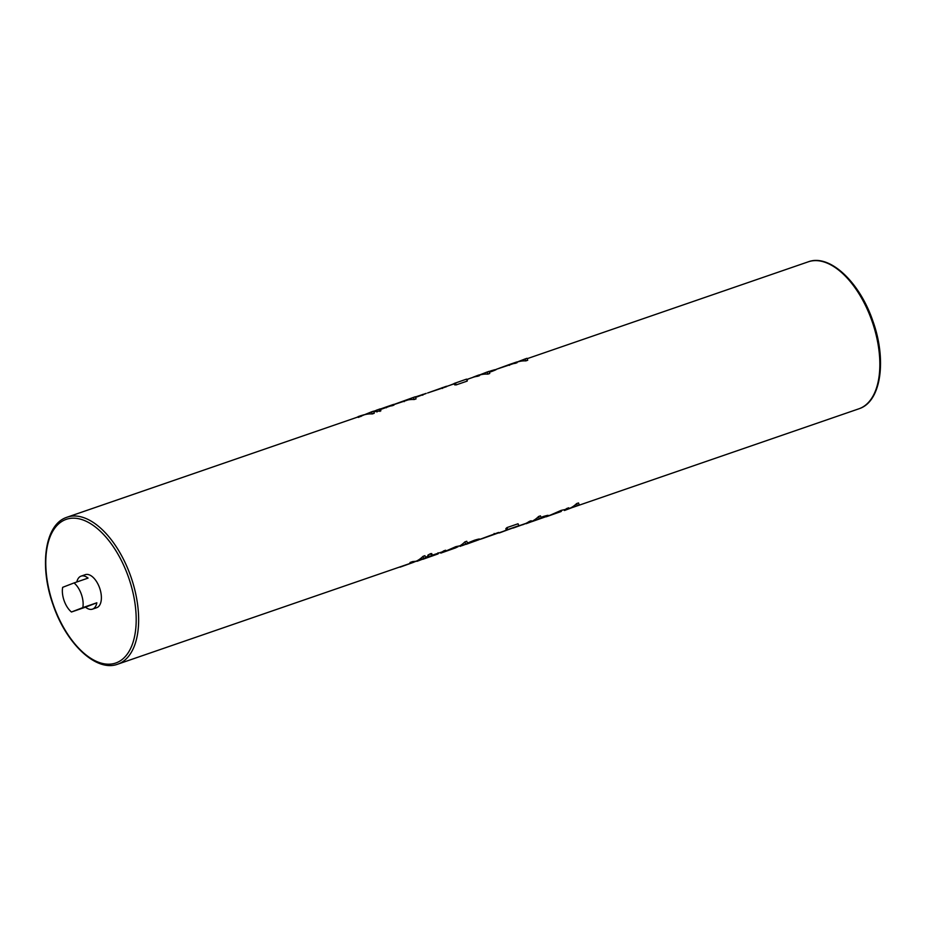 <?xml version="1.0" encoding="UTF-8"?>
<svg xmlns="http://www.w3.org/2000/svg" width="926" height="926" viewBox="0 0 926 926"><rect width="100%" height="100%" fill="white"/><g stroke="black" fill="none" stroke-linecap="round" stroke-linejoin="round"><path stroke-width="1.39" d="M96.848 602.78L85.493 607.167A17.467 9.202 -109 0 0 92.473 609.146A17.467 9.202 -109 0 0 96.848 602.78L82.819 607.618A17.467 9.202 -109 0 0 81.326 594.156A17.467 9.202 -109 0 0 74.022 582.94L88.063 578.102A17.467 9.202 -109 0 0 81.083 576.122A17.467 9.202 -109 0 0 76.812 581.979M92.473 609.146L96.686 607.699A17.467 9.202 -109 0 0 99.58 587.86A17.467 9.202 -109 0 0 85.296 574.664L81.083 576.122M74.022 582.94L62.667 587.327A17.467 9.202 -109 0 0 64.16 600.789A17.467 9.202 -109 0 0 71.452 612.005L85.493 607.167M579.213 504.89L564.443 510.515L579.213 504.89L578.519 502.934L576.632 503.582A77.726 40.941 71 0 1 568.714 508.779A77.726 40.941 71 0 1 567.962 509.045L565.717 509.821M561.063 511.418L546.085 516.835L561.098 511.522M569.004 508.548L568.738 507.807L566.839 508.467A77.726 40.941 71 0 1 565.277 509.485L561.144 510.376L550.866 514.891A77.726 40.941 71 0 1 550.357 515.099A77.726 40.941 71 0 1 549.604 515.377L548.111 515.886M547.011 516.222C549.384 514.983 548.227 515.053 543.527 516.442L543.805 517.229L535.587 520.146L541.212 517.97L540.46 515.863L538.573 516.511A77.726 40.941 71 0 1 530.378 521.986A77.726 40.941 71 0 1 529.626 522.252L528.19 522.75M514.613 527.207A77.726 40.941 71 0 1 513.097 527.913L507.402 529.915M506.314 529.95A77.726 40.941 71 0 1 503.651 531.188A77.726 40.941 71 0 1 502.899 531.466L498.431 533.006M465.408 544.175L476.577 540.599L460.43 546.097M458 546.78L440.799 553.123L455.812 547.798M456.657 547.382L455.777 547.706M467.514 543.365L466.762 541.259L464.875 541.907A77.726 40.941 71 0 1 459.921 545.808L455.858 546.653L445.58 551.178A77.726 40.941 71 0 1 445.07 551.375A77.726 40.941 71 0 1 444.318 551.653L442.605 552.243M437.963 553.841L422.985 559.258L437.998 553.945M429.919 556.318L427.766 557.313A77.726 40.941 71 0 1 427.245 557.521A77.726 40.941 71 0 1 426.504 557.788L425.057 558.285M423.136 558.76A77.726 40.941 71 0 1 421.307 559.559A77.726 40.941 71 0 1 420.566 559.836L418.587 560.519M412.51 562.591L117.718 664.185C96.292 672.369 66.267 643.79 53.164 605.048C39.205 566.596 44.656 525.042 66.278 517.495L67.077 517.206A77.726 40.941 71 0 1 130.855 576.643A77.726 40.941 71 0 1 118.47 663.919A77.726 40.941 71 0 1 117.718 664.185M525.818 360.897L527.716 360.249L527.01 358.293L525.123 358.941L525.818 360.897A77.726 40.941 71 0 0 517.321 362.066L516.893 362.216M515.169 363.351L517.067 362.703L516.801 361.962L514.914 362.61L515.169 363.351A77.726 40.941 71 0 0 513.34 363.64L496.255 369.324M489.322 372.252L491.88 371.419C496.44 369.636 497.436 369.104 494.866 369.81M487.875 374.127L489.761 373.479L489.009 371.372L487.122 372.02L487.875 374.127A77.726 40.941 71 0 0 479.367 375.146M477.642 376.28L479.541 375.632L479.274 374.891L477.388 375.539L477.642 376.28A77.726 40.941 71 0 0 473.047 377.322L467.491 379.243M472.272 377.6L470.524 378.19M466.854 379.996L467.665 379.718L466.588 379.255M456.171 384.892L467.236 381.084L466.542 379.128L454.157 383.457L454.654 384.869A77.726 40.941 71 0 1 456.171 384.892L455.476 382.947M446.621 386.431L452.258 384.487A77.726 40.941 71 0 1 454.307 383.896M446.621 386.651L428.136 392.798M415.543 397.439L426.191 393.469M414.165 399.523L416.063 398.875L415.311 396.768L413.424 397.416L414.165 399.523A77.726 40.941 71 0 0 407.972 399.939L393.446 404.755M392.068 405.773L393.955 405.113L393.7 404.373L391.802 405.021L392.068 405.773A77.726 40.941 71 0 0 390.24 406.063L380.424 409.535M374.521 411.815L376.407 411.167L376.153 410.426L374.254 411.075L374.521 411.815A77.726 40.941 71 0 0 373.722 411.92M372.321 413.945L374.22 413.285L373.467 411.19L371.581 411.839L372.321 413.945A77.726 40.941 71 0 0 363.987 414.917L358.327 417.394L358.061 416.654L360.781 415.716L361.036 416.457M425.671 557.776L424.918 555.681L423.032 556.329A77.726 40.941 71 0 1 416.098 561.26L412.707 561.573L409.998 562.51L410.264 563.251L413.922 562.175L400.044 567.163L425.671 557.776L410.264 563.251M428.344 557.012L417.047 561.306L428.344 557.012L428.078 556.271L426.191 556.931A77.726 40.941 71 0 1 425.52 557.383M445.892 550.97L445.626 550.229L443.739 550.877A77.726 40.941 71 0 1 442.177 551.896L432.28 555.183M478.337 539.893C480.779 538.619 479.471 538.735 474.425 540.252L467.399 543.064M498.547 532.45L480.131 539.245M518.745 525.725L518.051 523.769L506.973 527.588A77.726 40.941 71 0 1 505.851 528.63L506.348 530.054L510.944 528.468L499.38 532.936L518.745 525.725L506.348 530.054M519.59 525.574L531.478 521.477L513.247 528.04L519.59 525.574L518.525 525.111M531.478 521.477L531.211 520.736L529.325 521.396A77.726 40.941 71 0 1 525.181 523.722L522.715 524.776M543.527 516.442L541.004 517.379M432.129 555.588L428.611 556.804L432.129 555.588L431.377 555.808L430.602 553.632L431.504 553.852L430.602 553.632L427.997 555.056L428.912 555.218M377.681 411.341L380.54 410.739M82.819 607.618L71.452 612.005M576.632 503.582L577.326 505.538M525.123 358.941L516.858 362.135M566.839 508.467L567.106 509.207M561.144 510.376L561.422 511.152M514.914 362.61L509.219 364.566L509.497 365.353M509.219 364.566L496.348 369.3M538.573 516.511L539.326 518.618L526.107 523.722L548.296 515.446M547.046 516.314L543.805 517.229M541.212 517.97L539.326 518.618M532.682 521.257L545.136 516.974L531.605 521.72M546.155 516.534L534.557 520.562M494.843 369.717L491.602 370.631L491.88 371.419M491.602 370.631L489.055 371.511M487.122 372.02L479.321 375.042M513.097 527.913L510.839 528.619M529.325 521.396L529.579 522.137M470.524 378.178L469.876 378.421M477.388 375.539L473.024 377.229M454.215 383.619L449.642 385.39M506.973 527.588L507.68 529.533M480.177 539.302L498.686 532.844L481.439 538.932M494.148 533.457L494.426 534.244M446.482 386.246L429.259 392.416M442.223 387.647L442.501 388.434M426.168 393.388L415.38 396.953M422.499 394.441L422.777 395.228M474.425 540.252L474.702 541.039L465.454 544.314M460.037 546.247L479.645 539.106M478.372 539.985L474.702 541.039M462.259 545.472L460.083 546.386M466.172 544.118L462.305 545.599M477.596 540.171L466.241 544.314M464.875 541.907L465.616 544.013M455.858 546.653L456.136 547.44M413.424 397.416L403.933 400.842L404.211 401.629M403.933 400.842L393.411 404.662M443.739 550.877L444.005 551.618M438.033 552.787L438.311 553.574M391.802 405.021L386.119 406.977L386.397 407.764M386.119 406.977L380.25 409.06M427.997 555.056L428.611 556.804L429.398 556.572M377.032 411.943L376.419 410.206L379.926 408.991L379.174 409.211L379.949 411.399M376.419 410.206L377.195 409.975M426.191 556.931L426.458 557.672M374.254 411.075L373.525 411.352M423.032 556.329L423.772 558.436M412.707 561.573L412.973 562.313M358.13 416.874L354.739 418.089M371.581 411.839L363.987 414.917M363.941 414.79L360.781 415.716M808.282 261.815C829.708 253.631 859.733 282.21 872.836 320.952C886.795 359.404 881.344 400.958 859.722 408.505L858.923 408.794A77.726 40.941 -109 0 0 859.675 408.516A77.726 40.941 -109 0 0 872.06 321.253A77.726 40.941 -109 0 0 808.282 261.815L527.149 358.686M65.503 519.613A75.978 40.015 -109 0 0 53.639 605.616A75.978 40.015 -109 0 0 116.479 662.75A75.978 40.015 -109 0 0 128.332 576.748A75.978 40.015 -109 0 0 65.503 519.613M66.325 517.484A77.726 40.941 71 0 1 67.077 517.206L358.154 416.908M858.923 408.794L572.465 507.494M561.214 511.372L554.211 513.791M481.416 538.874L479.483 539.534M455.928 547.648L448.925 550.067M438.102 553.794L431.111 556.202M429.895 392.196L427.604 392.983M523.584 524.336L516.314 526.848M427.812 555.357L428.356 556.908M431.69 553.528L432.396 555.473M380.887 410.831L380.192 408.887M376.708 411.862L376.153 410.311"/></g></svg>
